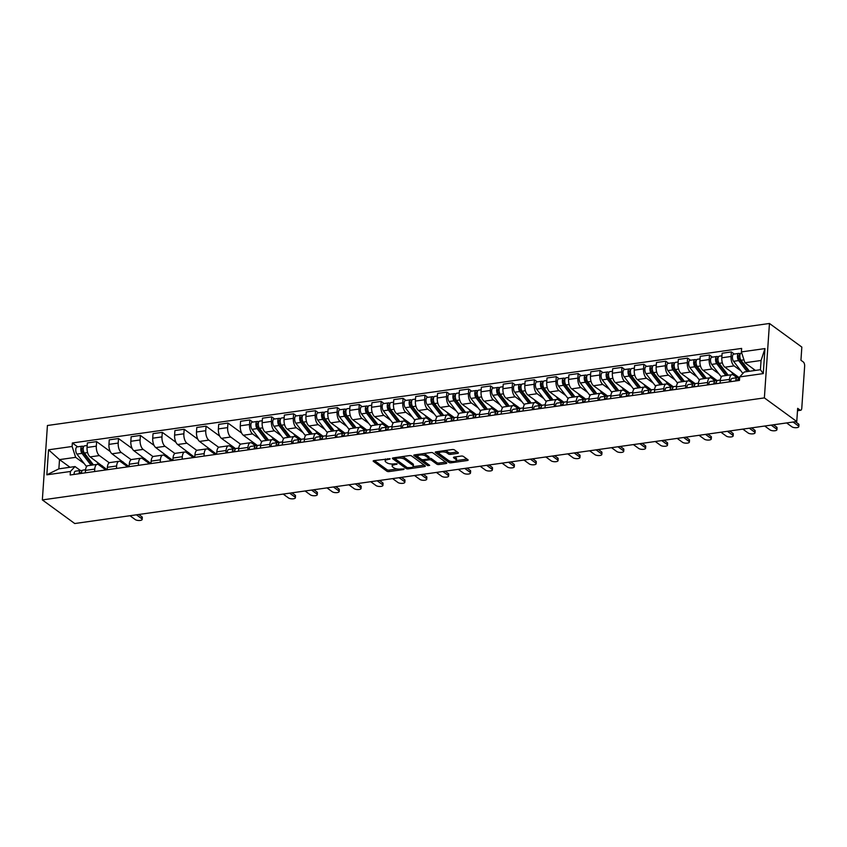 <?xml version="1.0" encoding="UTF-8"?>
<svg xmlns="http://www.w3.org/2000/svg" width="847" height="847" viewBox="0 0 847 847"><rect width="100%" height="100%" fill="white"/><g stroke="black" fill="none" stroke-linecap="round" stroke-linejoin="round"><path stroke-width="1.27" d="M390.107 458.778L373.982 460.599A1.578 0.572 -176.1 0 0 373.167 461.043A1.578 0.572 -176.1 0 0 373.358 461.34L386.91 471.228A1.578 0.572 -176.1 0 0 389.048 471.578L403.68 469.513L404.114 468.994L400.726 469.005A5.029 1.832 -176.1 0 1 393.908 467.872L392.786 467.057A5.029 1.832 -176.1 0 1 392.161 466.083A5.029 1.832 -176.1 0 1 394.776 464.675L397.105 463.881L393.728 463.902A5.029 1.832 -176.1 0 1 386.91 462.769L385.777 461.943A5.029 1.832 -176.1 0 1 385.163 460.98A5.029 1.832 -176.1 0 1 387.767 459.572L390.107 458.778M457.581 453.41A1.578 0.572 -176.1 0 0 458.396 452.965A1.578 0.572 -176.1 0 0 458.206 452.658L454.405 449.895A1.578 0.572 -176.1 0 0 452.277 449.535L436.025 451.832A1.578 0.572 -176.1 0 0 435.21 452.277A1.578 0.572 -176.1 0 0 435.4 452.573L448.952 462.462A1.578 0.572 -176.1 0 0 451.091 462.811L467.343 460.514A1.578 0.572 -176.1 0 0 468.158 460.069A1.578 0.572 -176.1 0 0 467.968 459.773L463.373 456.427A1.578 0.572 -176.1 0 0 461.234 456.067L454.278 457.052A1.578 0.572 -176.1 0 0 453.463 457.496A1.578 0.572 -176.1 0 0 453.653 457.793L455.94 459.455A4.203 1.535 -176.1 0 1 456.448 460.26A4.203 1.535 -176.1 0 1 453.24 461.53A4.203 1.535 -176.1 0 1 448.571 460.493L439.646 453.992A4.203 1.535 -176.1 0 1 439.127 453.187A4.203 1.535 -176.1 0 1 442.335 451.917A4.203 1.535 -176.1 0 1 447.015 452.954L448.497 454.034A1.578 0.572 -176.1 0 0 450.625 454.384L457.581 453.41L457.666 452.266M764.375 397.899L796.762 421.499L74.737 523.531L42.35 499.921L764.375 397.899L769.457 323.469L47.421 425.501L42.35 499.921M411.568 455.94A1.578 0.572 -176.1 0 0 409.44 455.591L393.188 457.888A1.578 0.572 -176.1 0 0 392.373 458.322A1.578 0.572 -176.1 0 0 392.563 458.629L406.126 468.507A1.578 0.572 -176.1 0 0 408.254 468.867L424.506 466.57A1.578 0.572 -176.1 0 0 425.321 466.125A1.578 0.572 -176.1 0 0 425.13 465.829L411.568 455.94M414.607 454.86L430.858 452.563A1.578 0.572 -176.1 0 1 432.986 452.912L446.549 462.801A1.578 0.572 -176.1 0 1 446.74 463.097A1.578 0.572 -176.1 0 1 445.924 463.542L438.968 464.527A1.578 0.572 -176.1 0 1 436.84 464.167L431.335 460.165A1.578 0.572 -176.1 0 0 429.207 459.805L424.591 460.461A1.578 0.572 -176.1 0 0 423.775 460.906A1.578 0.572 -176.1 0 0 423.966 461.202L429.694 465.374L427.767 465.649L413.982 455.601A1.578 0.572 -176.1 0 1 413.791 455.305A1.578 0.572 -176.1 0 1 414.607 454.86M796.762 421.499L797.662 408.328L800.044 410.064A3.208 1.493 82 0 0 800.69 410.255A3.208 1.493 82 0 0 801.781 408.201L804.65 366.084A3.208 1.493 82 0 0 803.316 361.987L800.944 360.25L801.834 347.079L769.457 323.469M94.589 471.535L94.748 469.09A7.369 3.441 -98 0 1 97.246 464.357L87.993 465.67A7.369 3.441 82 0 0 85.494 470.392L85.325 472.848M109.263 462.79L99.374 455.58A7.369 3.441 -98 0 1 96.314 446.157L87.05 447.47A7.369 3.441 82 0 0 90.121 456.893L107.198 469.757L107.378 467.3A7.369 3.441 82 0 1 109.877 462.578L119.141 461.266A7.369 3.441 -98 0 1 120.634 461.721L127.685 466.856M87.05 447.47L87.357 442.928L96.622 441.626L110.301 451.589M97.246 464.357A7.369 3.441 -98 0 1 98.75 464.812L105.801 469.947M123.069 461.869L121.47 462.324M96.314 446.157L96.622 441.626M132.185 448.497L118.506 438.534L109.252 439.837L108.945 444.379A7.369 3.441 82 0 0 112.005 453.801L129.093 466.655L129.263 464.209A7.369 3.441 82 0 1 131.761 459.487L141.025 458.174A7.369 3.441 -98 0 1 142.529 458.629L149.57 463.764M116.473 468.444L116.642 465.988A7.369 3.441 -98 0 1 119.141 461.266M144.964 458.778L143.355 459.233M131.158 459.699L121.269 452.489A7.369 3.441 -98 0 1 118.199 443.066L118.506 438.534M154.08 445.406L140.401 435.432L131.137 436.745L130.83 441.287A7.369 3.441 82 0 0 133.89 450.71L150.978 463.563L151.158 461.117A7.369 3.441 82 0 1 153.656 456.385L162.91 455.083A7.369 3.441 -98 0 1 164.413 455.538L171.465 460.673M138.357 465.352L138.527 462.896A7.369 3.441 -98 0 1 141.025 458.174M166.848 455.675L165.25 456.141M153.042 456.607L143.154 449.397A7.369 3.441 -98 0 1 140.094 439.974L140.401 435.432M175.964 442.314L162.285 432.341L153.032 433.653L152.714 438.195A7.369 3.441 82 0 0 155.784 447.608L172.862 460.472M160.252 462.261L160.411 459.805A7.369 3.441 -98 0 1 162.91 455.083M188.733 452.584L187.134 453.05M174.927 453.516L165.038 446.305A7.369 3.441 -98 0 1 161.978 436.883L162.285 432.341M182.137 459.159L182.306 456.713A7.369 3.441 -98 0 1 184.805 451.991L175.541 453.293A7.369 3.441 82 0 0 173.042 458.026L172.873 460.472M197.849 439.222L184.18 429.249L174.916 430.562L174.609 435.104A7.369 3.441 82 0 0 177.669 444.516L194.757 457.38L194.926 454.934A7.369 3.441 82 0 1 197.425 450.202L206.689 448.899A7.369 3.441 -98 0 1 208.193 449.344L215.244 454.49M184.805 451.991A7.369 3.441 -98 0 1 186.298 452.436L193.349 457.581M210.628 449.492L209.029 449.958M196.822 450.413L186.933 443.214A7.369 3.441 -98 0 1 183.863 433.791L184.18 429.249M219.744 436.131L206.065 426.157L196.8 427.47L196.493 432.002A7.369 3.441 82 0 0 199.553 441.425L216.641 454.288M204.021 456.067L204.191 453.621A7.369 3.441 -98 0 1 206.689 448.899M232.512 446.401L230.913 446.867M218.706 447.322L208.817 440.122A7.369 3.441 -98 0 1 205.757 430.7L206.065 426.157M225.916 452.976L226.075 450.53A7.369 3.441 -98 0 1 228.574 445.797L219.32 447.11A7.369 3.441 82 0 0 216.821 451.832L216.652 454.288M241.628 433.039L227.949 423.066L218.695 424.379L218.378 428.91A7.369 3.441 82 0 0 221.448 438.333L235.646 448.688M228.574 445.797A7.369 3.441 -98 0 1 230.077 446.253L233.603 448.825M254.396 443.309L252.798 443.775M240.59 444.23L230.702 437.02A7.369 3.441 -98 0 1 227.642 427.608L227.949 423.066M247.8 449.884L247.97 447.438A7.369 3.441 -98 0 1 250.468 442.706L241.204 444.019A7.369 3.441 82 0 0 238.706 448.741L238.536 451.197M252.745 422.092L249.844 419.974L240.58 421.277L240.273 425.819A7.369 3.441 82 0 0 243.333 435.242L257.53 445.596M250.468 442.706A7.369 3.441 -98 0 1 251.961 443.161L255.487 445.723M259.298 438.82L252.597 433.929A7.369 3.441 -98 0 1 249.526 424.516L249.844 419.974M269.685 446.793L269.854 444.347A7.369 3.441 -98 0 1 272.353 439.614L263.099 440.927A7.369 3.441 82 0 0 260.601 445.649L260.431 448.105M274.629 418.99L271.728 416.883L262.464 418.185L262.157 422.727A7.369 3.441 82 0 0 265.217 432.15L279.425 442.494M272.353 439.614A7.369 3.441 -98 0 1 273.856 440.069L277.371 442.632M281.193 435.729L274.481 430.837A7.369 3.441 -98 0 1 271.421 421.414L271.728 416.883M291.58 443.701L291.749 441.245A7.369 3.441 -98 0 1 294.248 436.523L284.984 437.835A7.369 3.441 82 0 0 282.485 442.558L282.316 445.003M296.514 415.898L293.613 413.791L284.359 415.094L284.052 419.636A7.369 3.441 82 0 0 287.112 429.058L301.31 439.402M294.248 436.523A7.369 3.441 -98 0 1 295.741 436.978L299.266 439.54M303.078 432.637L296.365 427.746A7.369 3.441 -98 0 1 293.306 418.323L293.613 413.791M313.464 440.609L313.634 438.153A7.369 3.441 -98 0 1 316.132 433.431L306.868 434.744A7.369 3.441 82 0 0 304.369 439.466L304.211 441.912M318.408 412.807L315.508 410.689L306.243 412.002L305.936 416.544A7.369 3.441 82 0 0 308.996 425.967L323.194 436.311M316.132 433.431A7.369 3.441 -98 0 1 317.625 433.886L321.151 436.449M324.973 429.545L318.26 424.654A7.369 3.441 -98 0 1 315.2 415.231L315.508 410.689M335.359 437.518L335.518 435.062A7.369 3.441 -98 0 1 338.017 430.34L328.763 431.642A7.369 3.441 82 0 0 326.264 436.374L326.095 438.82M340.293 409.715L337.392 407.598L328.128 408.91L327.821 413.452A7.369 3.441 82 0 0 330.891 422.865L345.089 433.219M338.017 430.34A7.369 3.441 -98 0 1 339.52 430.795L343.035 433.357M346.857 426.454L340.145 421.562A7.369 3.441 -98 0 1 337.085 412.14L337.392 407.598M357.243 434.416L357.413 431.97A7.369 3.441 -98 0 1 359.911 427.248L350.647 428.55A7.369 3.441 82 0 0 348.149 433.283L347.979 435.729M362.188 406.624L359.276 404.506L350.023 405.819L349.716 410.361A7.369 3.441 82 0 0 352.776 419.773L366.973 430.128M359.911 427.248A7.369 3.441 -98 0 1 361.404 427.693L364.93 430.265M368.741 423.362L362.04 418.471A7.369 3.441 -98 0 1 358.969 409.048L359.276 404.506M379.128 431.324L379.297 428.878A7.369 3.441 -98 0 1 381.796 424.156L372.532 425.459A7.369 3.441 82 0 0 370.033 430.191L369.874 432.637M384.072 403.532L381.171 401.414L371.907 402.727L371.6 407.259A7.369 3.441 82 0 0 374.66 416.682L388.858 427.036M381.796 424.156A7.369 3.441 -98 0 1 383.299 424.601L386.814 427.174M390.636 420.271L383.924 415.379A7.369 3.441 -98 0 1 380.864 405.957L381.171 401.414M401.023 428.233L401.182 425.787A7.369 3.441 -98 0 1 403.68 421.065L394.427 422.367A7.369 3.441 82 0 0 391.928 427.089L391.759 429.545M405.957 400.44L403.056 398.323L393.802 399.636L393.484 404.167A7.369 3.441 82 0 0 396.555 413.59L410.753 423.945M403.68 421.065A7.369 3.441 -98 0 1 405.184 421.51L408.709 424.082M412.521 417.169L405.808 412.288A7.369 3.441 -98 0 1 402.748 402.865L403.056 398.323M422.907 425.141L423.077 422.695A7.369 3.441 -98 0 1 425.575 417.963L416.311 419.276A7.369 3.441 82 0 0 413.812 423.998L413.643 426.454M427.851 397.349L424.95 395.231L415.686 396.534L415.379 401.076A7.369 3.441 82 0 0 418.439 410.499L432.637 420.853M425.575 417.963A7.369 3.441 -98 0 1 427.068 418.418L430.594 420.991M434.405 414.077L427.703 409.186A7.369 3.441 -98 0 1 424.633 399.773L424.95 395.231M444.791 422.05L444.961 419.604A7.369 3.441 -98 0 1 447.46 414.871L438.195 416.184A7.369 3.441 82 0 0 435.697 420.906L435.538 423.362M449.736 394.247L446.835 392.14L437.571 393.442L437.264 397.984A7.369 3.441 82 0 0 440.324 407.407L454.532 417.751M447.46 414.871A7.369 3.441 -98 0 1 448.963 415.326L452.478 417.889M456.3 410.986L449.588 406.094A7.369 3.441 -98 0 1 446.528 396.682L446.835 392.14M466.686 418.958L466.845 416.512A7.369 3.441 -98 0 1 469.344 411.78L460.09 413.092A7.369 3.441 82 0 0 457.592 417.815L457.422 420.26M471.62 391.155L468.719 389.048L459.466 390.351L459.148 394.893A7.369 3.441 82 0 0 462.218 404.315L476.416 414.659M469.344 411.78A7.369 3.441 -98 0 1 470.847 412.235L474.373 414.797M478.184 407.894L471.472 403.003A7.369 3.441 -98 0 1 468.412 393.58L468.719 389.048M488.571 415.866L488.74 413.41A7.369 3.441 -98 0 1 491.239 408.688L481.975 410.001A7.369 3.441 82 0 0 479.476 414.723L479.307 417.169M493.515 388.064L490.614 385.946L481.35 387.259L481.043 391.801A7.369 3.441 82 0 0 484.103 401.224L498.301 411.568M491.239 408.688A7.369 3.441 -98 0 1 492.732 409.143L496.257 411.706M500.069 404.802L493.367 399.911A7.369 3.441 -98 0 1 490.297 390.488L490.614 385.946M510.455 412.775L510.625 410.319A7.369 3.441 -98 0 1 513.123 405.597L503.87 406.909A7.369 3.441 82 0 0 501.371 411.631L501.202 414.077M515.4 384.972L512.499 382.855L503.234 384.167L502.927 388.709A7.369 3.441 82 0 0 505.987 398.122L520.196 408.476M513.123 405.597A7.369 3.441 -98 0 1 514.627 406.052L518.142 408.614M521.964 401.711L515.251 396.82A7.369 3.441 -98 0 1 512.191 387.397L512.499 382.855M532.35 409.683L532.519 407.227A7.369 3.441 -98 0 1 535.018 402.505L525.754 403.807A7.369 3.441 82 0 0 523.255 408.54L523.086 410.986M537.284 381.881L534.383 379.763L525.129 381.076L524.822 385.618A7.369 3.441 82 0 0 527.882 395.03L542.08 405.385M535.018 402.505A7.369 3.441 -98 0 1 536.511 402.95L540.037 405.522M543.848 398.619L537.136 393.728A7.369 3.441 -98 0 1 534.076 384.305L534.383 379.763M554.234 406.581L554.404 404.135A7.369 3.441 -98 0 1 556.903 399.413L547.638 400.716A7.369 3.441 82 0 0 545.14 405.448L544.981 407.894M559.179 378.789L556.278 376.671L547.014 377.984L546.707 382.526A7.369 3.441 82 0 0 549.767 391.939L563.964 402.293M556.903 399.413A7.369 3.441 -98 0 1 558.395 399.858L561.921 402.431M565.743 395.528L559.031 390.636A7.369 3.441 -98 0 1 555.971 381.214L556.278 376.671M576.129 403.49L576.288 401.044A7.369 3.441 -98 0 1 578.787 396.322L569.533 397.624A7.369 3.441 82 0 0 567.035 402.357L566.865 404.802M581.063 375.697L578.162 373.58L568.898 374.893L568.591 379.424A7.369 3.441 82 0 0 571.661 388.847L585.859 399.202M578.787 396.322A7.369 3.441 -98 0 1 580.29 396.767L583.805 399.339M587.627 392.426L580.915 387.545A7.369 3.441 -98 0 1 577.855 378.122L578.162 373.58M598.014 400.398L598.183 397.952A7.369 3.441 -98 0 1 600.682 393.22L591.418 394.533A7.369 3.441 82 0 0 588.919 399.255L588.75 401.711M602.958 372.606L600.047 370.488L590.793 371.791L590.486 376.333A7.369 3.441 82 0 0 593.546 385.756L607.744 396.11M600.682 393.22A7.369 3.441 -98 0 1 602.175 393.675L605.7 396.248M609.512 389.334L602.81 384.443A7.369 3.441 -98 0 1 599.74 375.03L600.047 370.488M619.898 397.307L620.068 394.861A7.369 3.441 -98 0 1 622.566 390.128L613.302 391.441A7.369 3.441 82 0 0 610.803 396.163L610.645 398.619M624.842 369.514L621.942 367.397L612.677 368.699L612.37 373.241A7.369 3.441 82 0 0 615.43 382.664L629.628 393.008M622.566 390.128A7.369 3.441 -98 0 1 624.07 390.583L627.585 393.146M631.407 386.243L624.694 381.351A7.369 3.441 -98 0 1 621.634 371.939L621.942 367.397M641.793 394.215L641.952 391.769A7.369 3.441 -98 0 1 644.451 387.037L635.197 388.35A7.369 3.441 82 0 0 632.698 393.072L632.529 395.528M646.727 366.412L643.826 364.305L634.572 365.608L634.255 370.15A7.369 3.441 82 0 0 637.325 379.572L651.523 389.916M644.451 387.037A7.369 3.441 -98 0 1 645.954 387.492L649.48 390.054M653.291 383.151L646.579 378.26A7.369 3.441 -98 0 1 643.519 368.837L643.826 364.305M663.677 391.123L663.847 388.667A7.369 3.441 -98 0 1 666.345 383.945L657.081 385.258A7.369 3.441 82 0 0 654.583 389.98L654.413 392.426M668.622 363.321L665.721 361.214L656.457 362.516L656.15 367.058A7.369 3.441 82 0 0 659.21 376.481L673.407 386.825M666.345 383.945A7.369 3.441 -98 0 1 667.838 384.4L671.364 386.963M675.175 380.059L668.474 375.168A7.369 3.441 -98 0 1 665.403 365.745L665.721 361.214M685.562 388.032L685.731 385.576A7.369 3.441 -98 0 1 688.23 380.854L678.966 382.166A7.369 3.441 82 0 0 676.467 386.888L676.308 389.334M690.506 360.229L687.605 358.112L678.341 359.424L678.034 363.966A7.369 3.441 82 0 0 681.094 373.389L695.302 383.733M688.23 380.854A7.369 3.441 -98 0 1 689.733 381.309L693.248 383.871M697.07 376.968L690.358 372.077A7.369 3.441 -98 0 1 687.298 362.654L687.605 358.112M707.457 384.94L707.616 382.484A7.369 3.441 -98 0 1 710.114 377.762L700.861 379.064A7.369 3.441 82 0 0 698.362 383.797L698.193 386.243M712.391 357.138L709.49 355.02L700.236 356.333L699.918 360.875A7.369 3.441 82 0 0 702.989 370.287L717.187 380.642M710.114 377.762A7.369 3.441 -98 0 1 711.618 378.207L715.143 380.779M718.955 373.876L712.242 368.985A7.369 3.441 -98 0 1 709.183 359.562L709.49 355.02M729.341 381.838L729.511 379.392A7.369 3.441 -98 0 1 732.009 374.67L722.745 375.973A7.369 3.441 82 0 0 720.246 380.705L720.077 383.151M734.285 354.046L731.385 351.928L722.12 353.241L721.813 357.783A7.369 3.441 82 0 0 724.873 367.196L739.071 377.55M732.009 374.67A7.369 3.441 -98 0 1 733.502 375.115L737.028 377.688M740.839 370.785L734.137 365.893A7.369 3.441 -98 0 1 731.067 356.471L731.385 351.928M84.202 463.563L75.648 457.338L59.512 459.614L58.877 468.846L75.012 466.559L80.38 470.466M70.015 467.269L59.512 459.614L48.544 449.81L72.122 446.475L75.648 457.338M75.012 466.559L70.417 471.483L46.839 474.818L48.544 449.81M741.39 351.907L764.968 348.583L763.263 373.591L739.685 376.915L744.291 371.992L760.426 369.716L761.061 360.483L744.926 362.76L741.39 351.907L741.633 348.413L72.355 442.981L72.122 446.475M70.417 471.483L70.174 474.987L739.452 380.419L739.685 376.915M744.926 362.76L755.429 370.414M77.638 446.835L72.355 442.981M46.839 474.818L58.877 468.846M760.426 369.716L763.263 373.591M761.061 360.483L764.968 348.583M385.523 458.968A5.029 1.832 -176.1 0 0 385.258 459.498L385.163 460.98M392.606 463.997A5.029 1.832 -176.1 0 0 392.267 464.601L392.161 466.083M374.395 460.535L387.015 469.736A1.578 0.572 -176.1 0 0 389.144 470.096L397.095 468.963M413.061 466.708L424.188 465.141M393.611 457.825L406.232 467.025A1.578 0.572 -176.1 0 0 406.676 467.237M395.761 458.439L395.327 458.958L407.227 467.629L410.71 467.597A5.029 1.832 -176.1 0 0 413.325 466.189A5.029 1.832 -176.1 0 0 412.711 465.215L404.57 459.286A5.029 1.832 -176.1 0 0 397.762 458.153L395.761 458.439L395.824 457.507M413.325 466.189L413.421 464.696A5.029 1.832 -176.1 0 0 412.807 463.733L412.711 465.215M401.489 456.713A5.029 1.832 -176.1 0 1 404.675 457.803L412.807 463.733M445.607 462.113L439.074 463.034L438.968 464.527M428.984 458.365L429.313 458.322A1.578 0.572 -176.1 0 1 431.441 458.672L436.936 462.684A1.578 0.572 -176.1 0 0 439.074 463.034M415.03 454.797L428.264 464.336M425.628 456.004A4.203 1.535 -176.1 0 0 420.959 454.966A4.203 1.535 -176.1 0 0 417.751 456.237A4.203 1.535 -176.1 0 0 418.27 457.041L421.414 459.339A1.578 0.572 -176.1 0 0 423.542 459.688L428.159 459.042A1.578 0.572 -176.1 0 0 428.974 458.598A1.578 0.572 -176.1 0 0 428.773 458.291L425.628 456.004L425.734 454.511A4.203 1.535 -176.1 0 0 423.267 453.632M418.016 454.373A4.203 1.535 -176.1 0 0 417.857 454.754L417.751 456.237M428.974 458.598L429.069 457.105A1.578 0.572 -176.1 0 0 428.878 456.808L428.773 458.291M425.734 454.511L428.878 456.808M444.749 450.604A4.203 1.535 -176.1 0 1 447.11 451.462L448.603 452.542A1.578 0.572 -176.1 0 0 450.731 452.901L457.264 451.98M439.36 451.356A4.203 1.535 -176.1 0 0 439.233 451.695L439.127 453.187M456.448 460.26L456.554 458.778A4.203 1.535 -176.1 0 0 456.035 457.962L455.94 459.455M454.701 456.988L456.035 457.962M456.321 460.599L467.025 459.085M436.438 451.769L449.058 460.969A1.578 0.572 -176.1 0 0 450.89 461.35M101.365 466.718L101.407 466.104M102.402 465.85A9.613 4.489 -98 0 1 101.725 466.062A9.613 4.489 -98 0 1 98.58 464.272L96.473 461.52M93.456 464.897L84.372 453.039A4.002 1.874 -98 0 1 83.186 448.719A4.002 1.874 -98 0 1 84.562 445.85L87.188 445.48M93.106 464.939A7.528 3.515 -98 0 1 91.54 463.648L82.381 451.705A1.927 0.9 -98 0 1 81.81 449.63A1.927 0.9 -98 0 1 82.466 448.254A1.927 0.9 -98 0 1 82.858 448.37L83.218 448.317M85.812 454.913L83.609 453.314M92.291 464.452L93.032 464.347M86.595 466.623A9.613 4.489 -98 0 1 86.098 466.041L76.939 454.087A4.002 1.874 -98 0 1 75.754 449.768A4.002 1.874 -98 0 1 77.13 446.898L82.18 446.189A4.002 1.874 -98 0 1 82.995 446.433L83.853 446.316M91.074 465.236L81.99 453.378A4.002 1.874 -98 0 1 80.804 449.058A4.002 1.874 -98 0 1 82.18 446.189M82.127 448.476L82.858 448.37L82.995 446.433M81.556 472.637L80.963 472.52A1.927 0.9 82 0 0 80.814 472.51A1.927 0.9 82 0 0 80.179 473.568M82.106 470.71L80.825 470.456A4.002 1.874 82 0 0 80.529 470.456A4.002 1.874 82 0 0 79.152 473.717M75.775 471.176A4.002 1.874 82 0 0 75.468 471.165A4.002 1.874 82 0 0 74.102 474.426M138.749 514.478L141.862 516.744A3.684 1.345 3.9 0 1 142.307 517.453L142.18 519.391A3.684 1.345 -176.1 0 0 141.724 518.682L136.42 514.807M83.207 470.127A4.002 1.874 82 0 0 82.911 470.117A4.002 1.874 82 0 0 81.534 473.378M129.962 515.717L135.276 519.592A3.684 1.345 -176.1 0 0 139.374 520.503A3.684 1.345 -176.1 0 0 142.18 519.391M276.471 441.975L276.514 441.361M277.509 441.107A9.613 4.489 -98 0 1 276.831 441.319A9.613 4.489 -98 0 1 273.687 439.529L271.58 436.777M268.563 440.154L259.478 428.296A4.002 1.874 -98 0 1 258.293 423.976A4.002 1.874 -98 0 1 259.669 421.107L262.295 420.737M268.213 440.196A7.528 3.515 -98 0 1 266.646 438.905L257.488 426.962A1.927 0.9 -98 0 1 256.916 424.887A1.927 0.9 -98 0 1 257.573 423.511A1.927 0.9 -98 0 1 257.964 423.627L258.314 423.574M260.918 430.17L258.716 428.571M267.398 439.709L268.139 439.604M261.702 441.88A9.613 4.489 -98 0 1 261.204 441.298L252.046 429.344A4.002 1.874 -98 0 1 250.86 425.025A4.002 1.874 -98 0 1 252.237 422.155L257.287 421.446A4.002 1.874 -98 0 1 258.102 421.69L258.96 421.573M266.18 440.493L257.096 428.635A4.002 1.874 -98 0 1 255.91 424.315A4.002 1.874 -98 0 1 257.287 421.446M257.234 423.733L257.964 423.627L258.102 421.69M298.366 438.884L298.409 438.27M299.404 438.015A9.613 4.489 -98 0 1 298.716 438.227A9.613 4.489 -98 0 1 295.571 436.438L293.464 433.685M290.447 437.063L281.363 425.205A4.002 1.874 -98 0 1 280.188 420.885A4.002 1.874 -98 0 1 281.553 418.016L284.179 417.645M290.108 437.105A7.528 3.515 -98 0 1 288.531 435.813L279.372 423.871A1.927 0.9 -98 0 1 278.801 421.795A1.927 0.9 -98 0 1 279.468 420.419A1.927 0.9 -98 0 1 279.849 420.536L280.209 420.483M282.803 427.079L280.611 425.48M289.282 436.618L290.034 436.512M283.586 438.788A9.613 4.489 -98 0 1 283.089 438.206L273.93 426.253A4.002 1.874 -98 0 1 272.745 421.933A4.002 1.874 -98 0 1 274.121 419.064L279.171 418.354A4.002 1.874 -98 0 1 279.986 418.598L280.844 418.482M288.065 437.401L278.981 425.543A4.002 1.874 -98 0 1 277.795 421.224A4.002 1.874 -98 0 1 279.171 418.354M279.118 420.641L279.849 420.536L279.986 418.598M320.251 435.792L320.293 435.178M321.288 434.924A9.613 4.489 -98 0 1 320.611 435.136A9.613 4.489 -98 0 1 317.466 433.346L315.359 430.594M312.342 433.971L303.258 422.113A4.002 1.874 -98 0 1 302.072 417.793A4.002 1.874 -98 0 1 303.448 414.924L306.074 414.554M311.992 434.013A7.528 3.515 -98 0 1 310.415 432.722L301.257 420.768A1.927 0.9 -98 0 1 300.696 418.704A1.927 0.9 -98 0 1 301.352 417.327A1.927 0.9 -98 0 1 301.744 417.444L302.093 417.391M304.698 423.987L302.495 422.388M311.177 433.526L311.918 433.42M305.471 435.697A9.613 4.489 -98 0 1 304.973 435.114L295.815 423.161A4.002 1.874 -98 0 1 294.64 418.842A4.002 1.874 -98 0 1 296.005 415.972L301.056 415.263A4.002 1.874 -98 0 1 301.871 415.506L302.728 415.379M309.96 434.299L300.876 422.452A4.002 1.874 -98 0 1 299.69 418.132A4.002 1.874 -98 0 1 301.056 415.263M301.013 417.539L301.744 417.444L301.871 415.506M342.135 432.701L342.177 432.086M343.173 431.822A9.613 4.489 -98 0 1 342.495 432.044A9.613 4.489 -98 0 1 339.351 430.255L337.244 427.502M334.226 430.869L325.142 419.021A4.002 1.874 -98 0 1 323.956 414.702A4.002 1.874 -98 0 1 325.333 411.833L327.958 411.462M333.877 430.922A7.528 3.515 -98 0 1 332.31 429.63L323.152 417.677A1.927 0.9 -98 0 1 322.58 415.602A1.927 0.9 -98 0 1 323.236 414.225A1.927 0.9 -98 0 1 323.628 414.352L323.988 414.299M326.582 420.895L324.38 419.297M333.062 430.435L333.803 430.329M327.365 432.605A9.613 4.489 -98 0 1 326.868 432.023L317.71 420.07A4.002 1.874 -98 0 1 316.524 415.75A4.002 1.874 -98 0 1 317.9 412.881L322.951 412.171A4.002 1.874 -98 0 1 323.766 412.415L324.623 412.288M331.844 431.208L322.76 419.36A4.002 1.874 -98 0 1 321.574 415.041A4.002 1.874 -98 0 1 322.951 412.171M322.898 414.448L323.628 414.352L323.766 412.415M364.03 429.609L364.072 428.995M365.068 428.73A9.613 4.489 -98 0 1 364.379 428.953A9.613 4.489 -98 0 1 361.245 427.163L359.128 424.411M356.121 427.777L347.037 415.93A4.002 1.874 -98 0 1 345.851 411.61A4.002 1.874 -98 0 1 347.217 408.741L349.843 408.37M355.772 427.83A7.528 3.515 -98 0 1 354.194 426.539L345.036 414.585A1.927 0.9 -98 0 1 344.464 412.51A1.927 0.9 -98 0 1 345.131 411.134A1.927 0.9 -98 0 1 345.523 411.25L345.872 411.208M348.466 417.804L346.275 416.195M354.946 427.333L355.698 427.237M349.25 429.514A9.613 4.489 -98 0 1 348.752 428.931L339.594 416.978A4.002 1.874 -98 0 1 338.408 412.658A4.002 1.874 -98 0 1 339.785 409.789L344.835 409.069A4.002 1.874 -98 0 1 345.65 409.323L346.508 409.196M353.728 428.116L344.644 416.258A4.002 1.874 -98 0 1 343.469 411.938A4.002 1.874 -98 0 1 344.835 409.069M344.782 411.356L345.523 411.25L345.65 409.323M385.914 426.517L385.957 425.903M386.952 425.639A9.613 4.489 -98 0 1 386.274 425.861A9.613 4.489 -98 0 1 383.13 424.072L381.023 421.319M378.006 424.686L368.921 412.838A4.002 1.874 -98 0 1 367.736 408.508A4.002 1.874 -98 0 1 369.112 405.649L371.738 405.268M377.656 424.739A7.528 3.515 -98 0 1 376.079 423.447L366.92 411.494A1.927 0.9 -98 0 1 366.359 409.419A1.927 0.9 -98 0 1 367.016 408.042A1.927 0.9 -98 0 1 367.407 408.159L367.757 408.116M370.361 414.712L368.159 413.103M376.841 424.241L377.582 424.135M371.145 426.422A9.613 4.489 -98 0 1 370.637 425.829L361.489 413.887A4.002 1.874 -98 0 1 360.303 409.567A4.002 1.874 -98 0 1 361.669 406.698L366.73 405.978A4.002 1.874 -98 0 1 367.534 406.232L368.392 406.105M375.623 425.025L366.539 413.167A4.002 1.874 -98 0 1 365.353 408.847A4.002 1.874 -98 0 1 366.73 405.978M366.677 408.265L367.407 408.159L367.534 406.232M407.809 423.426L407.852 422.812M408.836 422.547A9.613 4.489 -98 0 1 408.159 422.759A9.613 4.489 -98 0 1 405.014 420.98L402.907 418.227M399.89 421.594L390.806 409.736A4.002 1.874 -98 0 1 389.631 405.417A4.002 1.874 -98 0 1 390.996 402.547L393.622 402.177M399.551 421.647A7.528 3.515 -98 0 1 397.974 420.356L388.815 408.402A1.927 0.9 -98 0 1 388.244 406.327A1.927 0.9 -98 0 1 388.9 404.951A1.927 0.9 -98 0 1 389.292 405.067L389.652 405.014M392.246 411.61L390.043 410.012M398.725 421.15L399.477 421.044M393.029 423.331A9.613 4.489 -98 0 1 392.532 422.738L383.373 410.795A4.002 1.874 -98 0 1 382.188 406.475A4.002 1.874 -98 0 1 383.564 403.606L388.614 402.886A4.002 1.874 -98 0 1 389.429 403.13L390.287 403.013M397.508 421.933L388.424 410.075A4.002 1.874 -98 0 1 387.238 405.755A4.002 1.874 -98 0 1 388.614 402.886M388.561 405.173L389.292 405.067L389.429 403.13M429.694 420.334L429.736 419.72M430.731 419.456A9.613 4.489 -98 0 1 430.054 419.667A9.613 4.489 -98 0 1 426.909 417.889L424.792 415.136M421.785 418.503L412.701 406.645A4.002 1.874 -98 0 1 411.515 402.325A4.002 1.874 -98 0 1 412.891 399.456L415.517 399.085M421.435 418.556A7.528 3.515 -98 0 1 419.858 417.264L410.7 405.311A1.927 0.9 -98 0 1 410.139 403.236A1.927 0.9 -98 0 1 410.795 401.859A1.927 0.9 -98 0 1 411.187 401.976L411.536 401.923M414.13 408.519L411.938 406.92M420.61 418.058L421.361 417.952M414.914 420.239A9.613 4.489 -98 0 1 414.416 419.646L405.258 407.703A4.002 1.874 -98 0 1 404.083 403.373A4.002 1.874 -98 0 1 405.448 400.515L410.499 399.795A4.002 1.874 -98 0 1 411.314 400.038L412.171 399.922M419.392 418.842L410.308 406.983A4.002 1.874 -98 0 1 409.133 402.664A4.002 1.874 -98 0 1 410.499 399.795M410.446 402.081L411.187 401.976L411.314 400.038M451.578 417.232L451.62 416.618M452.616 416.364A9.613 4.489 -98 0 1 451.938 416.576A9.613 4.489 -98 0 1 448.794 414.786L446.687 412.044M443.669 415.411L434.585 403.553A4.002 1.874 -98 0 1 433.399 399.233A4.002 1.874 -98 0 1 434.776 396.364L437.401 395.994M443.32 415.464A7.528 3.515 -98 0 1 441.742 414.162L432.595 402.219A1.927 0.9 -98 0 1 432.023 400.144A1.927 0.9 -98 0 1 432.679 398.768A1.927 0.9 -98 0 1 433.071 398.884L433.42 398.831M436.025 405.427L433.823 403.828M442.505 414.966L443.246 414.861M436.808 417.137A9.613 4.489 -98 0 1 436.311 416.555L427.153 404.601A4.002 1.874 -98 0 1 425.967 400.282A4.002 1.874 -98 0 1 427.343 397.412L432.394 396.703A4.002 1.874 -98 0 1 433.209 396.947L434.056 396.83M441.287 415.75L432.203 403.892A4.002 1.874 -98 0 1 431.017 399.572A4.002 1.874 -98 0 1 432.394 396.703M432.341 398.99L433.071 398.884L433.209 396.947M473.473 414.141L473.515 413.527M474.5 413.272A9.613 4.489 -98 0 1 473.822 413.484A9.613 4.489 -98 0 1 470.678 411.695L468.571 408.942M465.554 412.32L456.469 400.462A4.002 1.874 -98 0 1 455.294 396.142A4.002 1.874 -98 0 1 456.66 393.273L459.286 392.902M465.215 412.362A7.528 3.515 -98 0 1 463.637 411.07L454.479 399.128A1.927 0.9 -98 0 1 453.907 397.052A1.927 0.9 -98 0 1 454.564 395.676A1.927 0.9 -98 0 1 454.955 395.793L455.315 395.74M457.909 402.336L455.718 400.737M464.389 411.875L465.141 411.769M458.693 414.045A9.613 4.489 -98 0 1 458.195 413.463L449.037 401.51A4.002 1.874 -98 0 1 447.851 397.19A4.002 1.874 -98 0 1 449.228 394.321L454.278 393.611A4.002 1.874 -98 0 1 455.093 393.855L455.951 393.739M463.171 412.658L454.087 400.8A4.002 1.874 -98 0 1 452.901 396.481A4.002 1.874 -98 0 1 454.278 393.611M454.225 395.898L454.955 395.793L455.093 393.855M495.357 411.049L495.4 410.435M496.395 410.181A9.613 4.489 -98 0 1 495.717 410.393A9.613 4.489 -98 0 1 492.573 408.603L490.466 405.851M487.449 409.228L478.364 397.37A4.002 1.874 -98 0 1 477.179 393.05A4.002 1.874 -98 0 1 478.555 390.181L481.181 389.811M487.099 409.27A7.528 3.515 -98 0 1 485.522 407.979L476.363 396.025A1.927 0.9 -98 0 1 475.802 393.961A1.927 0.9 -98 0 1 476.459 392.585A1.927 0.9 -98 0 1 476.85 392.701L477.2 392.648M479.794 399.244L477.602 397.645M486.273 408.783L487.025 408.678M480.577 410.954A9.613 4.489 -98 0 1 480.08 410.372L470.921 398.418A4.002 1.874 -98 0 1 469.746 394.099A4.002 1.874 -98 0 1 471.112 391.229L476.162 390.52A4.002 1.874 -98 0 1 476.977 390.763L477.835 390.636M485.056 409.556L475.972 397.709A4.002 1.874 -98 0 1 474.796 393.389A4.002 1.874 -98 0 1 476.162 390.52M476.109 392.796L476.85 392.701L476.977 390.763M517.242 407.958L517.284 407.343M518.279 407.089A9.613 4.489 -98 0 1 517.602 407.301A9.613 4.489 -98 0 1 514.457 405.512L512.35 402.759M509.333 406.137L500.249 394.279A4.002 1.874 -98 0 1 499.063 389.959A4.002 1.874 -98 0 1 500.439 387.09L503.065 386.719M508.983 406.179A7.528 3.515 -98 0 1 507.417 404.887L498.258 392.934A1.927 0.9 -98 0 1 497.687 390.859A1.927 0.9 -98 0 1 498.343 389.482A1.927 0.9 -98 0 1 498.735 389.609L499.084 389.556M501.689 396.152L499.486 394.554M508.168 405.692L508.909 405.586M502.472 407.862A9.613 4.489 -98 0 1 501.975 407.28L492.816 395.327A4.002 1.874 -98 0 1 491.631 391.007A4.002 1.874 -98 0 1 493.007 388.138L498.057 387.428A4.002 1.874 -98 0 1 498.872 387.672L499.73 387.545M506.951 406.465L497.867 394.617A4.002 1.874 -98 0 1 496.681 390.298A4.002 1.874 -98 0 1 498.057 387.428M498.004 389.705L498.735 389.609L498.872 387.672M539.137 404.866L539.179 404.252M540.174 403.987A9.613 4.489 -98 0 1 539.486 404.21A9.613 4.489 -98 0 1 536.342 402.42L534.235 399.668M531.217 403.034L522.133 391.187A4.002 1.874 -98 0 1 520.958 386.867A4.002 1.874 -98 0 1 522.324 383.998L524.949 383.627M530.878 403.087A7.528 3.515 -98 0 1 529.301 401.796L520.143 389.842A1.927 0.9 -98 0 1 519.571 387.767A1.927 0.9 -98 0 1 520.238 386.391A1.927 0.9 -98 0 1 520.619 386.507L520.979 386.465M523.573 393.061L521.381 391.452M530.053 402.6L530.804 402.494M524.357 404.771A9.613 4.489 -98 0 1 523.859 404.188L514.701 392.235A4.002 1.874 -98 0 1 513.515 387.915A4.002 1.874 -98 0 1 514.891 385.046L519.942 384.326A4.002 1.874 -98 0 1 520.757 384.58L521.614 384.453M528.835 403.373L519.751 391.515A4.002 1.874 -98 0 1 518.565 387.195A4.002 1.874 -98 0 1 519.942 384.326M519.889 386.613L520.619 386.507L520.757 384.58M561.021 401.774L561.063 401.16M562.059 400.896A9.613 4.489 -98 0 1 561.381 401.118A9.613 4.489 -98 0 1 558.237 399.329L556.13 396.576M553.112 399.943L544.028 388.095A4.002 1.874 -98 0 1 542.842 383.765A4.002 1.874 -98 0 1 544.219 380.906L546.844 380.536M552.763 399.996A7.528 3.515 -98 0 1 551.185 398.704L542.027 386.751A1.927 0.9 -98 0 1 541.466 384.676A1.927 0.9 -98 0 1 542.122 383.299A1.927 0.9 -98 0 1 542.514 383.416L542.863 383.373M545.468 389.969L543.266 388.36M551.948 399.498L552.689 399.392M546.241 401.679A9.613 4.489 -98 0 1 545.743 401.086L536.585 389.144A4.002 1.874 -98 0 1 535.41 384.824A4.002 1.874 -98 0 1 536.776 381.955L541.826 381.235A4.002 1.874 -98 0 1 542.641 381.489L543.499 381.362M550.73 400.282L541.646 388.424A4.002 1.874 -98 0 1 540.46 384.104A4.002 1.874 -98 0 1 541.826 381.235M541.784 383.522L542.514 383.416L542.641 381.489M234.767 450.985L234.174 450.869A1.927 0.9 82 0 0 234.037 450.869A1.927 0.9 82 0 0 233.401 451.917M235.318 449.058L234.037 448.815A4.002 1.874 82 0 0 233.74 448.804A4.002 1.874 82 0 0 232.364 452.065M228.986 449.524A4.002 1.874 82 0 0 228.69 449.513A4.002 1.874 82 0 0 227.314 452.774M291.971 492.827L295.074 495.093A3.684 1.345 3.9 0 1 295.529 495.802L295.402 497.74A3.684 1.345 -176.1 0 0 294.947 497.03L289.632 493.166M236.429 448.476A4.002 1.874 82 0 0 236.122 448.465A4.002 1.874 82 0 0 234.757 451.726M283.184 494.076L288.488 497.941A3.684 1.345 -176.1 0 0 292.586 498.851A3.684 1.345 -176.1 0 0 295.402 497.74M256.662 447.894L256.069 447.777A1.927 0.9 82 0 0 255.921 447.767A1.927 0.9 82 0 0 255.286 448.825M257.213 445.967L255.932 445.713A4.002 1.874 82 0 0 255.625 445.713A4.002 1.874 82 0 0 254.259 448.974M250.881 446.433A4.002 1.874 82 0 0 250.574 446.422A4.002 1.874 82 0 0 249.209 449.683M313.856 489.735L316.969 492.001A3.684 1.345 3.9 0 1 317.413 492.71L317.286 494.648A3.684 1.345 -176.1 0 0 316.831 493.939L311.527 490.064M258.314 445.384A4.002 1.874 82 0 0 258.017 445.374A4.002 1.874 82 0 0 256.641 448.635M305.068 490.985L310.383 494.849A3.684 1.345 -176.1 0 0 314.47 495.76A3.684 1.345 -176.1 0 0 317.286 494.648M278.547 444.802L277.954 444.686A1.927 0.9 82 0 0 277.805 444.675A1.927 0.9 82 0 0 277.17 445.734M279.097 442.875L277.816 442.621A4.002 1.874 82 0 0 277.52 442.61A4.002 1.874 82 0 0 276.143 445.882M272.766 443.341A4.002 1.874 82 0 0 272.469 443.33A4.002 1.874 82 0 0 271.093 446.591M335.751 486.644L338.853 488.91A3.684 1.345 3.9 0 1 339.308 489.619L339.171 491.556A3.684 1.345 -176.1 0 0 338.726 490.847L333.411 486.972M280.198 442.282A4.002 1.874 82 0 0 279.902 442.282A4.002 1.874 82 0 0 278.536 445.543M326.963 487.883L332.268 491.758A3.684 1.345 -176.1 0 0 336.365 492.658A3.684 1.345 -176.1 0 0 339.171 491.556M300.441 441.7L299.838 441.594A1.927 0.9 82 0 0 299.7 441.583A1.927 0.9 82 0 0 299.065 442.642M300.981 439.773L299.711 439.529A4.002 1.874 82 0 0 299.404 439.519A4.002 1.874 82 0 0 298.038 442.79M294.65 440.249A4.002 1.874 82 0 0 294.354 440.239A4.002 1.874 82 0 0 292.988 443.5M357.635 483.552L360.748 485.818A3.684 1.345 3.9 0 1 361.193 486.527L361.066 488.465A3.684 1.345 -176.1 0 0 360.61 487.756L355.295 483.881M302.093 439.191A4.002 1.874 82 0 0 301.786 439.191A4.002 1.874 82 0 0 300.42 442.452M348.848 484.791L354.162 488.666A3.684 1.345 -176.1 0 0 358.249 489.566A3.684 1.345 -176.1 0 0 361.066 488.465M322.326 438.608L321.733 438.492A1.927 0.9 82 0 0 321.585 438.492A1.927 0.9 82 0 0 320.949 439.551M322.876 436.681L321.595 436.438A4.002 1.874 82 0 0 321.299 436.427A4.002 1.874 82 0 0 319.922 439.699M316.545 437.147A4.002 1.874 82 0 0 316.238 437.147A4.002 1.874 82 0 0 314.872 440.408M379.52 480.461L382.632 482.726A3.684 1.345 3.9 0 1 383.077 483.436L382.95 485.363A3.684 1.345 -176.1 0 0 382.495 484.664L377.19 480.789M323.978 436.099A4.002 1.874 82 0 0 323.681 436.089A4.002 1.874 82 0 0 322.305 439.36M370.732 481.699L376.047 485.575A3.684 1.345 -176.1 0 0 380.144 486.474A3.684 1.345 -176.1 0 0 382.95 485.363M344.21 435.517L343.617 435.4A1.927 0.9 82 0 0 343.469 435.4A1.927 0.9 82 0 0 342.834 436.459M344.761 433.59L343.48 433.346A4.002 1.874 82 0 0 343.183 433.336A4.002 1.874 82 0 0 341.807 436.597M338.429 434.056A4.002 1.874 82 0 0 338.133 434.056A4.002 1.874 82 0 0 336.757 437.317M401.414 477.369L404.517 479.635A3.684 1.345 3.9 0 1 404.972 480.344L404.834 482.271A3.684 1.345 -176.1 0 0 404.39 481.572L399.075 477.697M345.872 433.008A4.002 1.874 82 0 0 345.565 432.997A4.002 1.874 82 0 0 344.2 436.269M392.627 478.608L397.931 482.483A3.684 1.345 -176.1 0 0 402.029 483.383A3.684 1.345 -176.1 0 0 404.834 482.271M366.105 432.425L365.502 432.309A1.927 0.9 82 0 0 365.364 432.309A1.927 0.9 82 0 0 364.729 433.368M366.645 430.498L365.375 430.255A4.002 1.874 82 0 0 365.068 430.244A4.002 1.874 82 0 0 363.702 433.505M360.324 430.964A4.002 1.874 82 0 0 360.017 430.954A4.002 1.874 82 0 0 358.652 434.225M423.299 474.278L426.412 476.543A3.684 1.345 3.9 0 1 426.856 477.242L426.729 479.18A3.684 1.345 -176.1 0 0 426.274 478.47L420.97 474.606M367.757 429.916A4.002 1.874 82 0 0 367.46 429.905A4.002 1.874 82 0 0 366.084 433.177M414.511 475.516L419.826 479.391A3.684 1.345 -176.1 0 0 423.913 480.291A3.684 1.345 -176.1 0 0 426.729 479.18M387.99 429.334L387.397 429.217A1.927 0.9 82 0 0 387.248 429.217A1.927 0.9 82 0 0 386.613 430.265M388.54 427.407L387.259 427.163A4.002 1.874 82 0 0 386.963 427.153A4.002 1.874 82 0 0 385.586 430.414M382.209 427.873A4.002 1.874 82 0 0 381.912 427.862A4.002 1.874 82 0 0 380.536 431.134M445.183 471.186L448.296 473.452A3.684 1.345 3.9 0 1 448.751 474.151L448.614 476.088A3.684 1.345 -176.1 0 0 448.169 475.379L442.854 471.514M389.641 426.824A4.002 1.874 82 0 0 389.345 426.814A4.002 1.874 82 0 0 387.968 430.075M436.396 472.425L441.711 476.289A3.684 1.345 -176.1 0 0 445.808 477.2A3.684 1.345 -176.1 0 0 448.614 476.088M409.874 426.242L409.281 426.126A1.927 0.9 82 0 0 409.143 426.126A1.927 0.9 82 0 0 408.508 427.174M410.424 424.315L409.143 424.072A4.002 1.874 82 0 0 408.847 424.061A4.002 1.874 82 0 0 407.471 427.322M404.093 424.781A4.002 1.874 82 0 0 403.797 424.771A4.002 1.874 82 0 0 402.42 428.042M467.078 468.084L470.18 470.35A3.684 1.345 3.9 0 1 470.636 471.059L470.498 472.997A3.684 1.345 -176.1 0 0 470.053 472.287L464.738 468.423M411.536 423.733A4.002 1.874 82 0 0 411.229 423.722A4.002 1.874 82 0 0 409.863 426.983M458.291 469.333L463.595 473.198A3.684 1.345 -176.1 0 0 467.692 474.108A3.684 1.345 -176.1 0 0 470.498 472.997M431.769 423.151L431.176 423.034A1.927 0.9 82 0 0 431.028 423.024A1.927 0.9 82 0 0 430.392 424.082M432.309 421.224L431.038 420.97A4.002 1.874 82 0 0 430.731 420.97A4.002 1.874 82 0 0 429.365 424.231M425.988 421.69A4.002 1.874 82 0 0 425.681 421.679A4.002 1.874 82 0 0 424.315 424.94M488.963 464.992L492.075 467.258A3.684 1.345 3.9 0 1 492.52 467.968L492.393 469.905A3.684 1.345 -176.1 0 0 491.938 469.196L486.633 465.321M433.42 420.641A4.002 1.874 82 0 0 433.124 420.631A4.002 1.874 82 0 0 431.748 423.892M480.175 466.242L485.49 470.106A3.684 1.345 -176.1 0 0 489.577 471.017A3.684 1.345 -176.1 0 0 492.393 469.905M453.653 420.059L453.06 419.943A1.927 0.9 82 0 0 452.912 419.932A1.927 0.9 82 0 0 452.277 420.991M454.204 418.132L452.923 417.878A4.002 1.874 82 0 0 452.626 417.867A4.002 1.874 82 0 0 451.25 421.139M447.872 418.598A4.002 1.874 82 0 0 447.576 418.587A4.002 1.874 82 0 0 446.2 421.848M510.857 461.901L513.96 464.167A3.684 1.345 3.9 0 1 514.415 464.876L514.277 466.813A3.684 1.345 -176.1 0 0 513.833 466.104L508.518 462.229M455.305 417.539A4.002 1.874 82 0 0 455.008 417.539A4.002 1.874 82 0 0 453.632 420.8M502.059 463.14L507.374 467.015A3.684 1.345 -176.1 0 0 511.472 467.925A3.684 1.345 -176.1 0 0 514.277 466.813M475.538 416.957L474.945 416.851A1.927 0.9 82 0 0 474.807 416.84A1.927 0.9 82 0 0 474.172 417.899M476.088 415.03L474.807 414.786A4.002 1.874 82 0 0 474.511 414.776A4.002 1.874 82 0 0 473.134 418.047M469.757 415.506A4.002 1.874 82 0 0 469.46 415.496A4.002 1.874 82 0 0 468.084 418.757M532.742 458.809L535.844 461.075A3.684 1.345 3.9 0 1 536.299 461.784L536.172 463.722A3.684 1.345 -176.1 0 0 535.717 463.013L530.402 459.138M477.2 414.448A4.002 1.874 82 0 0 476.893 414.448A4.002 1.874 82 0 0 475.527 417.709M523.954 460.048L529.259 463.923A3.684 1.345 -176.1 0 0 533.356 464.823A3.684 1.345 -176.1 0 0 536.172 463.722M497.433 413.865L496.84 413.749A1.927 0.9 82 0 0 496.691 413.749A1.927 0.9 82 0 0 496.056 414.808M497.983 411.938L496.702 411.695A4.002 1.874 82 0 0 496.395 411.684A4.002 1.874 82 0 0 495.029 414.956M491.652 412.404A4.002 1.874 82 0 0 491.345 412.404A4.002 1.874 82 0 0 489.979 415.665M554.626 455.718L557.739 457.983A3.684 1.345 3.9 0 1 558.184 458.693L558.057 460.62A3.684 1.345 -176.1 0 0 557.601 459.921L552.297 456.046M499.084 411.356A4.002 1.874 82 0 0 498.788 411.346A4.002 1.874 82 0 0 497.411 414.617M545.839 456.957L551.153 460.832A3.684 1.345 -176.1 0 0 555.24 461.731A3.684 1.345 -176.1 0 0 558.057 460.62M519.317 410.774L518.724 410.657A1.927 0.9 82 0 0 518.576 410.657A1.927 0.9 82 0 0 517.941 411.716M519.867 408.847L518.586 408.603A4.002 1.874 82 0 0 518.29 408.593A4.002 1.874 82 0 0 516.914 411.854M513.536 409.313A4.002 1.874 82 0 0 513.24 409.313A4.002 1.874 82 0 0 511.863 412.574M576.521 452.626L579.623 454.892A3.684 1.345 3.9 0 1 580.079 455.601L579.941 457.528A3.684 1.345 -176.1 0 0 579.496 456.829L574.181 452.954M520.969 408.265A4.002 1.874 82 0 0 520.672 408.254A4.002 1.874 82 0 0 519.306 411.526M567.734 453.865L573.038 457.74A3.684 1.345 -176.1 0 0 577.135 458.64A3.684 1.345 -176.1 0 0 579.941 457.528M541.212 407.682L540.608 407.566A1.927 0.9 82 0 0 540.471 407.566A1.927 0.9 82 0 0 539.835 408.625M541.752 405.755L540.481 405.512A4.002 1.874 82 0 0 540.174 405.501A4.002 1.874 82 0 0 538.808 408.762M535.42 406.221A4.002 1.874 82 0 0 535.124 406.211A4.002 1.874 82 0 0 533.758 409.482M598.406 449.535L601.518 451.8A3.684 1.345 3.9 0 1 601.963 452.499L601.836 454.437A3.684 1.345 -176.1 0 0 601.381 453.727L596.066 449.863M542.863 405.173A4.002 1.874 82 0 0 542.556 405.162A4.002 1.874 82 0 0 541.191 408.434M589.618 450.773L594.922 454.648A3.684 1.345 -176.1 0 0 599.02 455.548A3.684 1.345 -176.1 0 0 601.836 454.437M582.905 398.683L582.948 398.069M583.943 397.804A9.613 4.489 -98 0 1 583.265 398.016A9.613 4.489 -98 0 1 580.121 396.237L578.014 393.484M574.997 396.851L565.912 384.993A4.002 1.874 -98 0 1 564.727 380.674A4.002 1.874 -98 0 1 566.103 377.804L568.729 377.434M574.647 396.904A7.528 3.515 -98 0 1 573.08 395.613L563.922 383.659A1.927 0.9 -98 0 1 563.35 381.584A1.927 0.9 -98 0 1 564.007 380.208A1.927 0.9 -98 0 1 564.398 380.324L564.758 380.282M567.352 386.867L565.15 385.269M573.832 396.407L574.573 396.301M568.136 398.588A9.613 4.489 -98 0 1 567.638 397.995L558.48 386.052A4.002 1.874 -98 0 1 557.294 381.732A4.002 1.874 -98 0 1 558.671 378.863L563.721 378.143A4.002 1.874 -98 0 1 564.536 378.387L565.394 378.27M572.614 397.19L563.53 385.332A4.002 1.874 -98 0 1 562.344 381.012A4.002 1.874 -98 0 1 563.721 378.143M563.668 380.43L564.398 380.324L564.536 378.387M563.096 404.591L562.503 404.474A1.927 0.9 82 0 0 562.355 404.474A1.927 0.9 82 0 0 561.72 405.533M563.647 402.664L562.366 402.42A4.002 1.874 82 0 0 562.069 402.41A4.002 1.874 82 0 0 560.693 405.671M557.315 403.13A4.002 1.874 82 0 0 557.008 403.119A4.002 1.874 82 0 0 555.643 406.391M620.29 446.443L623.403 448.709A3.684 1.345 3.9 0 1 623.847 449.408L623.72 451.345A3.684 1.345 -176.1 0 0 623.265 450.636L617.961 446.771M564.748 402.081A4.002 1.874 82 0 0 564.451 402.071A4.002 1.874 82 0 0 563.075 405.332M611.502 447.682L616.817 451.546A3.684 1.345 -176.1 0 0 620.915 452.457A3.684 1.345 -176.1 0 0 623.72 451.345M604.8 395.591L604.843 394.977M605.838 394.713A9.613 4.489 -98 0 1 605.15 394.924A9.613 4.489 -98 0 1 602.016 393.146L599.898 390.393M596.891 393.76L587.807 381.902A4.002 1.874 -98 0 1 586.622 377.582A4.002 1.874 -98 0 1 587.987 374.713L590.613 374.342M596.542 393.813A7.528 3.515 -98 0 1 594.965 392.521L585.806 380.568A1.927 0.9 -98 0 1 585.235 378.493A1.927 0.9 -98 0 1 585.902 377.116A1.927 0.9 -98 0 1 586.293 377.233L586.643 377.18M589.237 383.776L587.045 382.177M595.716 393.315L596.468 393.209M590.02 395.496A9.613 4.489 -98 0 1 589.523 394.903L580.364 382.96A4.002 1.874 -98 0 1 579.179 378.63A4.002 1.874 -98 0 1 580.555 375.772L585.605 375.052A4.002 1.874 -98 0 1 586.42 375.295L587.278 375.179M594.499 394.099L585.415 382.241A4.002 1.874 -98 0 1 584.239 377.921A4.002 1.874 -98 0 1 585.605 375.052M585.552 377.339L586.293 377.233L586.42 375.295M584.981 401.499L584.388 401.383A1.927 0.9 82 0 0 584.239 401.383A1.927 0.9 82 0 0 583.604 402.431M585.531 399.572L584.25 399.329A4.002 1.874 82 0 0 583.954 399.318A4.002 1.874 82 0 0 582.577 402.579M579.2 400.038A4.002 1.874 82 0 0 578.903 400.028A4.002 1.874 82 0 0 577.527 403.299M642.185 443.341L645.287 445.607A3.684 1.345 3.9 0 1 645.742 446.316L645.605 448.254A3.684 1.345 -176.1 0 0 645.16 447.544L639.845 443.68M586.643 398.99A4.002 1.874 82 0 0 586.336 398.979A4.002 1.874 82 0 0 584.97 402.24M633.397 444.59L638.702 448.455A3.684 1.345 -176.1 0 0 642.799 449.365A3.684 1.345 -176.1 0 0 645.605 448.254M626.685 392.5L626.727 391.875M627.722 391.621A9.613 4.489 -98 0 1 627.045 391.833A9.613 4.489 -98 0 1 623.9 390.043L621.793 387.301M618.776 390.668L609.692 378.81A4.002 1.874 -98 0 1 608.506 374.49A4.002 1.874 -98 0 1 609.882 371.621L612.508 371.251M618.426 390.721A7.528 3.515 -98 0 1 616.849 389.419L607.691 377.476A1.927 0.9 -98 0 1 607.13 375.401A1.927 0.9 -98 0 1 607.786 374.025A1.927 0.9 -98 0 1 608.178 374.141L608.527 374.088M611.132 380.684L608.929 379.085M617.611 390.223L618.352 390.118M611.915 392.394A9.613 4.489 -98 0 1 611.407 391.812L602.259 379.858A4.002 1.874 -98 0 1 601.074 375.539A4.002 1.874 -98 0 1 602.439 372.669L607.5 371.96A4.002 1.874 -98 0 1 608.305 372.204L609.162 372.087M616.394 391.007L607.31 379.149A4.002 1.874 -98 0 1 606.124 374.829A4.002 1.874 -98 0 1 607.5 371.96M607.447 374.247L608.178 374.141L608.305 372.204M606.876 398.408L606.272 398.291A1.927 0.9 82 0 0 606.134 398.281A1.927 0.9 82 0 0 605.499 399.339M607.415 396.481L606.145 396.227A4.002 1.874 82 0 0 605.838 396.227A4.002 1.874 82 0 0 604.472 399.488M601.095 396.947A4.002 1.874 82 0 0 600.788 396.936A4.002 1.874 82 0 0 599.422 400.197M664.069 440.249L667.182 442.515A3.684 1.345 3.9 0 1 667.627 443.225L667.5 445.162A3.684 1.345 -176.1 0 0 667.044 444.453L661.74 440.578M608.527 395.898A4.002 1.874 82 0 0 608.231 395.888A4.002 1.874 82 0 0 606.854 399.149M655.282 441.499L660.596 445.363A3.684 1.345 -176.1 0 0 664.683 446.274A3.684 1.345 -176.1 0 0 667.5 445.162M648.58 389.398L648.622 388.784M649.607 388.529A9.613 4.489 -98 0 1 648.929 388.741A9.613 4.489 -98 0 1 645.785 386.952L643.678 384.199M640.66 387.577L631.576 375.719A4.002 1.874 -98 0 1 630.401 371.399A4.002 1.874 -98 0 1 631.767 368.53L634.392 368.159M640.321 387.619A7.528 3.515 -98 0 1 638.744 386.327L629.586 374.385A1.927 0.9 -98 0 1 629.014 372.309A1.927 0.9 -98 0 1 629.67 370.933A1.927 0.9 -98 0 1 630.062 371.05L630.422 370.997M633.016 377.593L630.814 375.994M639.496 387.132L640.247 387.026M633.8 389.302A9.613 4.489 -98 0 1 633.302 388.72L624.144 376.767A4.002 1.874 -98 0 1 622.958 372.447A4.002 1.874 -98 0 1 624.334 369.578L629.385 368.868A4.002 1.874 -98 0 1 630.2 369.112L631.057 368.996M638.278 387.915L629.194 376.057A4.002 1.874 -98 0 1 628.008 371.738A4.002 1.874 -98 0 1 629.385 368.868M629.332 371.155L630.062 371.05L630.2 369.112M628.76 395.316L628.167 395.2A1.927 0.9 82 0 0 628.019 395.189A1.927 0.9 82 0 0 627.383 396.248M629.31 393.389L628.029 393.135A4.002 1.874 82 0 0 627.733 393.135A4.002 1.874 82 0 0 626.357 396.396M622.979 393.855A4.002 1.874 82 0 0 622.683 393.844A4.002 1.874 82 0 0 621.306 397.105M685.954 437.158L689.066 439.424A3.684 1.345 3.9 0 1 689.522 440.133L689.384 442.07A3.684 1.345 -176.1 0 0 688.939 441.361L683.624 437.486M630.412 392.807A4.002 1.874 82 0 0 630.115 392.796A4.002 1.874 82 0 0 628.739 396.057M677.166 438.397L682.481 442.272A3.684 1.345 -176.1 0 0 686.578 443.182A3.684 1.345 -176.1 0 0 689.384 442.07M670.464 386.306L670.506 385.692M671.502 385.438A9.613 4.489 -98 0 1 670.824 385.65A9.613 4.489 -98 0 1 667.68 383.86L665.562 381.108M662.555 384.485L653.471 372.627A4.002 1.874 -98 0 1 652.285 368.307A4.002 1.874 -98 0 1 653.662 365.438L656.287 365.068M662.206 384.527A7.528 3.515 -98 0 1 660.628 383.236L651.47 371.293A1.927 0.9 -98 0 1 650.909 369.218A1.927 0.9 -98 0 1 651.565 367.842A1.927 0.9 -98 0 1 651.957 367.958L652.306 367.905M654.9 374.501L652.709 372.902M661.38 384.04L662.132 383.935M655.684 386.211A9.613 4.489 -98 0 1 655.186 385.629L646.028 373.675A4.002 1.874 -98 0 1 644.853 369.356A4.002 1.874 -98 0 1 646.219 366.486L651.269 365.777A4.002 1.874 -98 0 1 652.084 366.02L652.942 365.904M660.162 384.824L651.078 372.966A4.002 1.874 -98 0 1 649.903 368.646A4.002 1.874 -98 0 1 651.269 365.777M651.216 368.064L651.957 367.958L652.084 366.02M650.644 392.214L650.051 392.108A1.927 0.9 82 0 0 649.914 392.097A1.927 0.9 82 0 0 649.278 393.156M651.195 390.287L649.914 390.043A4.002 1.874 82 0 0 649.617 390.033A4.002 1.874 82 0 0 648.241 393.304M644.863 390.763A4.002 1.874 82 0 0 644.567 390.753A4.002 1.874 82 0 0 643.191 394.014M707.848 434.066L710.951 436.332A3.684 1.345 3.9 0 1 711.406 437.041L711.268 438.979A3.684 1.345 -176.1 0 0 710.824 438.27L705.509 434.395M652.306 389.705A4.002 1.874 82 0 0 651.999 389.705A4.002 1.874 82 0 0 650.634 392.966M699.061 435.305L704.365 439.18A3.684 1.345 -176.1 0 0 708.463 440.08A3.684 1.345 -176.1 0 0 711.268 438.979M692.348 383.215L692.391 382.6M693.386 382.346A9.613 4.489 -98 0 1 692.708 382.558A9.613 4.489 -98 0 1 689.564 380.769L687.457 378.016M684.44 381.394L675.355 369.536A4.002 1.874 -98 0 1 674.17 365.216A4.002 1.874 -98 0 1 675.546 362.347L678.172 361.976M684.09 381.436A7.528 3.515 -98 0 1 682.513 380.144L673.365 368.191A1.927 0.9 -98 0 1 672.793 366.126A1.927 0.9 -98 0 1 673.45 364.739A1.927 0.9 -98 0 1 673.841 364.866L674.191 364.813M676.795 371.41L674.593 369.811M683.275 380.949L684.016 380.843M677.579 383.119A9.613 4.489 -98 0 1 677.081 382.537L667.923 370.584A4.002 1.874 -98 0 1 666.737 366.264A4.002 1.874 -98 0 1 668.114 363.395L673.164 362.685A4.002 1.874 -98 0 1 673.979 362.929L674.826 362.802M682.057 381.722L672.973 369.874A4.002 1.874 -98 0 1 671.787 365.555A4.002 1.874 -98 0 1 673.164 362.685M673.111 364.962L673.841 364.866L673.979 362.929M672.539 389.122L671.946 389.017A1.927 0.9 82 0 0 671.798 389.006A1.927 0.9 82 0 0 671.163 390.065M673.079 387.195L671.809 386.952A4.002 1.874 82 0 0 671.502 386.941A4.002 1.874 82 0 0 670.136 390.213M666.758 387.672A4.002 1.874 82 0 0 666.451 387.661A4.002 1.874 82 0 0 665.086 390.922M729.733 430.975L732.846 433.24A3.684 1.345 3.9 0 1 733.29 433.95L733.163 435.877A3.684 1.345 -176.1 0 0 732.708 435.178L727.404 431.303M674.191 386.613A4.002 1.874 82 0 0 673.894 386.603A4.002 1.874 82 0 0 672.518 389.874M720.945 432.214L726.26 436.089A3.684 1.345 -176.1 0 0 730.347 436.988A3.684 1.345 -176.1 0 0 733.163 435.877M714.243 380.123L714.286 379.509M715.27 379.244A9.613 4.489 -98 0 1 714.593 379.467A9.613 4.489 -98 0 1 711.448 377.677L709.341 374.925M706.324 378.291L697.24 366.444A4.002 1.874 -98 0 1 696.065 362.124A4.002 1.874 -98 0 1 697.43 359.255L700.056 358.884M705.985 378.344A7.528 3.515 -98 0 1 704.408 377.053L695.249 365.099A1.927 0.9 -98 0 1 694.678 363.024A1.927 0.9 -98 0 1 695.334 361.648A1.927 0.9 -98 0 1 695.726 361.764L696.086 361.722M698.68 368.318L696.488 366.719M705.159 377.857L705.911 377.751M699.463 380.028A9.613 4.489 -98 0 1 698.966 379.445L689.807 367.492A4.002 1.874 -98 0 1 688.622 363.172A4.002 1.874 -98 0 1 689.998 360.303L695.048 359.594A4.002 1.874 -98 0 1 695.863 359.837L696.721 359.71M703.942 378.63L694.858 366.783A4.002 1.874 -98 0 1 693.672 362.452A4.002 1.874 -98 0 1 695.048 359.594M694.995 361.87L695.726 361.764L695.863 359.837M694.424 386.031L693.831 385.914A1.927 0.9 82 0 0 693.682 385.914A1.927 0.9 82 0 0 693.047 386.973M694.974 384.104L693.693 383.86A4.002 1.874 82 0 0 693.397 383.85A4.002 1.874 82 0 0 692.02 387.121M688.643 384.57A4.002 1.874 82 0 0 688.346 384.57A4.002 1.874 82 0 0 686.97 387.831M751.617 427.883L754.73 430.149A3.684 1.345 3.9 0 1 755.185 430.858L755.048 432.785A3.684 1.345 -176.1 0 0 754.603 432.086L749.288 428.211M696.075 383.522A4.002 1.874 82 0 0 695.779 383.511A4.002 1.874 82 0 0 694.402 386.783M742.83 429.122L748.145 432.997A3.684 1.345 -176.1 0 0 752.242 433.897A3.684 1.345 -176.1 0 0 755.048 432.785M736.128 377.031L736.17 376.417M737.165 376.153A9.613 4.489 -98 0 1 736.488 376.375A9.613 4.489 -98 0 1 733.343 374.586L731.236 371.833M728.219 375.2L719.135 363.352A4.002 1.874 -98 0 1 717.949 359.033A4.002 1.874 -98 0 1 719.325 356.163L721.951 355.793M727.869 375.253A7.528 3.515 -98 0 1 726.292 373.961L717.134 362.008A1.927 0.9 -98 0 1 716.573 359.933A1.927 0.9 -98 0 1 717.229 358.556A1.927 0.9 -98 0 1 717.621 358.673L717.97 358.63M720.564 365.226L718.372 363.617M727.044 374.755L727.795 374.649M721.348 376.936A9.613 4.489 -98 0 1 720.85 376.354L711.692 364.401A4.002 1.874 -98 0 1 710.517 360.081A4.002 1.874 -98 0 1 711.882 357.212L716.933 356.492A4.002 1.874 -98 0 1 717.748 356.746L718.605 356.619M725.826 375.539L716.742 363.681A4.002 1.874 -98 0 1 715.567 359.361A4.002 1.874 -98 0 1 716.933 356.492M716.88 358.779L717.621 358.673L717.748 356.746M716.308 382.939L715.715 382.823A1.927 0.9 82 0 0 715.577 382.823A1.927 0.9 82 0 0 714.942 383.882M716.858 381.012L715.577 380.769A4.002 1.874 82 0 0 715.281 380.758A4.002 1.874 82 0 0 713.905 384.019M710.527 381.478A4.002 1.874 82 0 0 710.231 381.468A4.002 1.874 82 0 0 708.854 384.739M773.512 424.792L776.614 427.057A3.684 1.345 3.9 0 1 777.07 427.756L776.943 429.694A3.684 1.345 -176.1 0 0 776.487 428.984L771.172 425.12M717.97 380.43A4.002 1.874 82 0 0 717.663 380.419A4.002 1.874 82 0 0 716.297 383.691M764.725 426.03L770.029 429.905A3.684 1.345 -176.1 0 0 774.126 430.805A3.684 1.345 -176.1 0 0 776.943 429.694M749.457 371.261L741.019 360.25A4.002 1.874 -98 0 1 739.833 355.931A4.002 1.874 -98 0 1 741.21 353.061L741.739 352.987M754.508 370.552L753.121 368.741M748.621 371.378A7.528 3.515 -98 0 1 748.187 370.87L739.029 358.916A1.927 0.9 -98 0 1 738.457 356.841A1.927 0.9 -98 0 1 739.113 355.465A1.927 0.9 -98 0 1 739.505 355.581L739.855 355.539M742.459 362.135L740.257 360.526M742.914 373.474A9.613 4.489 -98 0 1 742.745 373.252L733.587 361.309A4.002 1.874 -98 0 1 732.401 356.989A4.002 1.874 -98 0 1 733.777 354.12L738.828 353.4A4.002 1.874 -98 0 1 739.643 353.644L740.5 353.527M747.065 371.6L738.637 360.589A4.002 1.874 -98 0 1 737.451 356.269A4.002 1.874 -98 0 1 738.828 353.4M738.775 355.687L739.505 355.581L739.643 353.644M738.203 379.848L737.61 379.731A1.927 0.9 82 0 0 737.462 379.731A1.927 0.9 82 0 0 736.826 380.79M738.753 377.921L737.472 377.677A4.002 1.874 82 0 0 737.165 377.667A4.002 1.874 82 0 0 735.799 380.928M732.422 378.387A4.002 1.874 82 0 0 732.115 378.376A4.002 1.874 82 0 0 730.749 381.648M795.397 421.7L798.509 423.966A3.684 1.345 3.9 0 1 798.954 424.665L798.827 426.602A3.684 1.345 -176.1 0 0 798.372 425.893L793.067 422.028M739.558 377.328L739.664 377.317A4.002 1.874 82 0 0 739.558 377.328A4.002 1.874 82 0 0 738.182 380.589M786.609 422.939L791.924 426.814A3.684 1.345 -176.1 0 0 796.011 427.714A3.684 1.345 -176.1 0 0 798.827 426.602M709.183 359.562L699.918 360.875M687.298 362.654L678.034 363.966M665.403 365.745L656.15 367.058M643.519 368.837L634.255 370.15M621.634 371.939L612.37 373.241M599.74 375.03L590.486 376.333M577.855 378.122L568.591 379.424M555.971 381.214L546.707 382.526M534.076 384.305L524.822 385.618M512.191 387.397L502.927 388.709M490.297 390.488L481.043 391.801M468.412 393.58L459.148 394.893M446.528 396.682L437.264 397.984M424.633 399.773L415.379 401.076M402.748 402.865L393.484 404.167M380.864 405.957L371.6 407.259M358.969 409.048L349.716 410.361M337.085 412.14L327.821 413.452M315.2 415.231L305.936 416.544M293.306 418.323L284.052 419.636M271.421 421.414L262.157 422.727M249.526 424.516L240.273 425.819M227.642 427.608L218.378 428.91M205.757 430.7L196.493 432.002M183.863 433.791L174.609 435.104M161.978 436.883L152.714 438.195M140.094 439.974L130.83 441.287M118.199 443.066L108.945 444.379M731.067 356.471L721.813 357.783M734.137 365.893L724.873 367.196M712.242 368.985L702.989 370.287M707.616 382.484L698.362 383.797M690.358 372.077L681.094 373.389M685.731 385.576L676.467 386.888M668.474 375.168L659.21 376.481M663.847 388.667L654.583 389.98M646.579 378.26L637.325 379.572M641.952 391.769L632.698 393.072M624.694 381.351L615.43 382.664M620.068 394.861L610.803 396.163M602.81 384.443L593.546 385.756M598.183 397.952L588.919 399.255M580.915 387.545L571.661 388.847M576.288 401.044L567.035 402.357M559.031 390.636L549.767 391.939M554.404 404.135L545.14 405.448M537.136 393.728L527.882 395.03M532.519 407.227L523.255 408.54M515.251 396.82L505.987 398.122M510.625 410.319L501.371 411.631M493.367 399.911L484.103 401.224M488.74 413.41L479.476 414.723M471.472 403.003L462.218 404.315M466.845 416.512L457.592 417.815M449.588 406.094L440.324 407.407M444.961 419.604L435.697 420.906M427.703 409.186L418.439 410.499M423.077 422.695L413.812 423.998M405.808 412.288L396.555 413.59M401.182 425.787L391.928 427.089M383.924 415.379L374.66 416.682M379.297 428.878L370.033 430.191M362.04 418.471L352.776 419.773M357.413 431.97L348.149 433.283M340.145 421.562L330.891 422.865M335.518 435.062L326.264 436.374M318.26 424.654L308.996 425.967M313.634 438.153L304.369 439.466M296.365 427.746L287.112 429.058M291.749 441.245L282.485 442.558M274.481 430.837L265.217 432.15M269.854 444.347L260.601 445.649M252.597 433.929L243.333 435.242M247.97 447.438L238.706 448.741M230.702 437.02L221.448 438.333M226.075 450.53L216.821 451.832M208.817 440.122L199.553 441.425M204.191 453.621L194.926 454.934M186.933 443.214L177.669 444.516M182.306 456.713L173.042 458.026M165.038 446.305L155.784 447.608M160.411 459.805L151.158 461.117M143.154 449.397L133.89 450.71M138.527 462.896L129.263 464.209M121.269 452.489L112.005 453.801M116.642 465.988L107.378 467.3M99.374 455.58L90.121 456.893M94.748 469.09L85.494 470.392M729.511 379.392L720.246 380.705M797.514 410.424L800.044 410.064M387.831 458.64L387.767 459.572M396.714 463.711L396.671 464.41M394.84 463.743L394.776 464.675M403.723 468.815L403.68 469.513M389.144 470.096L389.048 471.578M387.015 469.736L386.91 471.228M373.389 460.768L373.358 461.34M389.715 458.608L389.662 459.296M424.58 465.427L424.506 466.57M408.318 467.904L408.254 468.867M406.232 467.025L406.126 468.507M392.606 458.058L392.563 458.629M404.675 457.803L404.57 459.286M397.825 457.232L397.762 458.153M445.998 462.398L445.924 463.542M436.936 462.684L436.84 464.167M431.441 458.672L431.335 460.165M429.313 458.322L429.207 459.805M424.654 459.529L424.591 460.461M427.873 464.156L427.767 465.649M414.024 455.03L413.982 455.601M450.731 452.901L450.625 454.384M448.603 452.542L448.497 454.034M447.11 451.462L447.015 452.954M453.696 457.221L453.653 457.793M467.417 459.37L467.343 460.514M451.186 461.403L451.091 462.811M449.058 460.969L448.952 462.462M435.443 452.002L435.4 452.573M97.839 464.378L98.58 464.272M84.372 453.039L87.612 452.584M86.098 466.041L87.432 465.85M76.939 454.087L81.99 453.378M141.724 518.682L141.862 516.744M272.946 439.635L273.687 439.529M259.478 428.296L262.718 427.841M261.204 441.298L262.538 441.107M252.046 429.344L257.096 428.635M294.83 436.544L295.571 436.438M281.363 425.205L284.603 424.749M283.089 438.206L284.423 438.015M273.93 426.253L278.981 425.543M316.714 433.452L317.466 433.346M303.258 422.113L306.487 421.658M304.973 435.114L306.318 434.924M295.815 423.161L300.876 422.452M338.609 430.361L339.351 430.255M325.142 419.021L328.382 418.566M326.868 432.023L328.202 431.832M317.71 420.07L322.76 419.36M360.494 427.269L361.245 427.163M347.037 415.93L350.266 415.464M348.752 428.931L350.086 428.741M339.594 416.978L344.644 416.258M382.378 424.178L383.13 424.072M368.921 412.838L372.161 412.373M370.637 425.829L371.981 425.649M361.489 413.887L366.539 413.167M404.273 421.086L405.014 420.98M390.806 409.736L394.046 409.281M392.532 422.738L393.866 422.547M383.373 410.795L388.424 410.075M426.157 417.995L426.909 417.889M412.701 406.645L415.93 406.189M414.416 419.646L415.761 419.456M405.258 407.703L410.308 406.983M448.042 414.892L448.794 414.786M434.585 403.553L437.825 403.098M436.311 416.555L437.645 416.364M427.153 404.601L432.203 403.892M469.937 411.801L470.678 411.695M456.469 400.462L459.709 400.006M458.195 413.463L459.529 413.272M449.037 401.51L454.087 400.8M491.821 408.709L492.573 408.603M478.364 397.37L481.594 396.915M480.08 410.372L481.424 410.181M470.921 398.418L475.972 397.709M513.706 405.618L514.457 405.512M500.249 394.279L503.489 393.823M501.975 407.28L503.309 407.089M492.816 395.327L497.867 394.617M535.6 402.526L536.342 402.42M522.133 391.187L525.373 390.721M523.859 404.188L525.193 403.998M514.701 392.235L519.751 391.515M557.485 399.435L558.237 399.329M544.028 388.095L547.257 387.63M545.743 401.086L547.088 400.906M536.585 389.144L541.646 388.424M294.947 497.03L295.074 495.093M316.831 493.939L316.969 492.001M338.726 490.847L338.853 488.91M360.61 487.756L360.748 485.818M382.495 484.664L382.632 482.726M404.39 481.572L404.517 479.635M426.274 478.47L426.412 476.543M448.169 475.379L448.296 473.452M470.053 472.287L470.18 470.35M491.938 469.196L492.075 467.258M513.833 466.104L513.96 464.167M535.717 463.013L535.844 461.075M557.601 459.921L557.739 457.983M579.496 456.829L579.623 454.892M601.381 453.727L601.518 451.8M579.38 396.343L580.121 396.237M565.912 384.993L569.152 384.538M567.638 397.995L568.972 397.815M558.48 386.052L563.53 385.332M623.265 450.636L623.403 448.709M601.264 393.252L602.016 393.146M587.807 381.902L591.037 381.446M589.523 394.903L590.857 394.713M580.364 382.96L585.415 382.241M645.16 447.544L645.287 445.607M623.148 390.149L623.9 390.043M609.692 378.81L612.932 378.355M611.407 391.812L612.752 391.621M602.259 379.858L607.31 379.149M667.044 444.453L667.182 442.515M645.043 387.058L645.785 386.952M631.576 375.719L634.816 375.263M633.302 388.72L634.636 388.529M624.144 376.767L629.194 376.057M688.939 441.361L689.066 439.424M666.928 383.966L667.68 383.86M653.471 372.627L656.7 372.172M655.186 385.629L656.531 385.438M646.028 373.675L651.078 372.966M710.824 438.27L710.951 436.332M688.812 380.875L689.564 380.769M675.355 369.536L678.595 369.08M677.081 382.537L678.415 382.346M667.923 370.584L672.973 369.874M732.708 435.178L732.846 433.24M710.707 377.783L711.448 377.677M697.24 366.444L700.48 365.989M698.966 379.445L700.3 379.255M689.807 367.492L694.858 366.783M754.603 432.086L754.73 430.149M732.591 374.692L733.343 374.586M719.135 363.352L722.364 362.887M720.85 376.354L722.195 376.163M711.692 364.401L716.742 363.681M776.487 428.984L776.614 427.057M741.019 360.25L743.973 359.837M733.587 361.309L738.637 360.589M798.372 425.893L798.509 423.966M800.69 410.255L797.503 410.71M395.263 457.592L395.189 458.746M423.86 459.646L423.775 460.906M100.666 466.21L101.725 466.062M80.529 470.456L75.468 471.165M85.558 469.736L82.911 470.117M275.773 441.467L276.831 441.319M297.668 438.375L298.716 438.227M319.552 435.284L320.611 435.136M341.436 432.192L342.495 432.044M363.331 429.101L364.379 428.953M385.216 426.009L386.274 425.861M407.1 422.918L408.159 422.759M428.995 419.816L430.054 419.667M450.879 416.724L451.938 416.576M472.774 413.632L473.822 413.484M494.659 410.541L495.717 410.393M516.543 407.449L517.602 407.301M538.438 404.358L539.486 404.21M560.322 401.266L561.381 401.118M233.74 448.804L228.69 449.513M238.769 448.095L236.122 448.465M255.625 445.713L250.574 446.422M260.654 444.993L258.017 445.374M277.52 442.61L272.469 443.33M282.549 441.901L279.902 442.282M299.404 439.519L294.354 440.239M304.433 438.81L301.786 439.191M321.299 436.427L316.238 437.147M326.328 435.718L323.681 436.089M343.183 433.336L338.133 434.056M348.212 432.626L345.565 432.997M365.068 430.244L360.017 430.954M370.097 429.535L367.46 429.905M386.963 427.153L381.912 427.862M391.992 426.443L389.345 426.814M408.847 424.061L403.797 424.771M413.876 423.352L411.229 423.722M430.731 420.97L425.681 421.679M435.76 420.26L433.124 420.631M452.626 417.867L447.576 418.587M457.655 417.158L455.008 417.539M474.511 414.776L469.46 415.496M479.54 414.067L476.893 414.448M496.395 411.684L491.345 412.404M501.424 410.975L498.788 411.346M518.29 408.593L513.24 409.313M523.319 407.883L520.672 408.254M540.174 405.501L535.124 406.211M545.203 404.792L542.556 405.162M582.207 398.175L583.265 398.016M562.069 402.41L557.008 403.119M567.098 401.7L564.451 402.071M604.102 395.073L605.15 394.924M583.954 399.318L578.903 400.028M588.983 398.609L586.336 398.979M625.986 391.981L627.045 391.833M605.838 396.227L600.788 396.936M610.867 395.517L608.231 395.888M647.87 388.889L648.929 388.741M627.733 393.135L622.683 393.844M632.762 392.415L630.115 392.796M669.765 385.798L670.824 385.65M649.617 390.033L644.567 390.753M654.646 389.324L651.999 389.705M691.65 382.706L692.708 382.558M671.502 386.941L666.451 387.661M676.531 386.232L673.894 386.603M713.545 379.615L714.593 379.467M693.397 383.85L688.346 384.57M698.426 383.14L695.779 383.511M735.429 376.523L736.488 376.375M715.281 380.758L710.231 381.468M720.31 380.049L717.663 380.419M737.165 377.667L732.115 378.376"/></g></svg>
